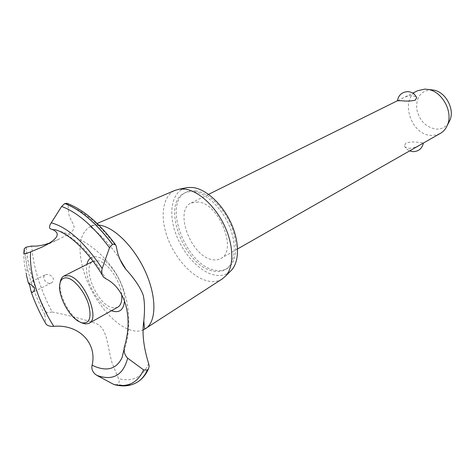 <?xml version="1.0" encoding="UTF-8"?>
<svg xmlns="http://www.w3.org/2000/svg" width="475" height="475" viewBox="0 0 475 475"><rect width="100%" height="100%" fill="white"/><g stroke="black" fill="none" stroke-linecap="round" stroke-linejoin="round"><path stroke-width="0.36" stroke-dasharray="2.38 1.78" d="M193.966 191.692C206.696 193.277 222.466 208.679 229.841 227.282C237.292 245.878 235.024 264.058 225.328 269.551C221.766 271.575 217.669 272.068 213.026 271.029C184.051 266.107 160.508 203.039 184.621 192.998C187.37 191.68 190.487 191.247 193.966 191.692M195.617 190.897C208.353 192.464 224.111 207.824 231.467 226.403C238.901 244.969 236.609 263.132 226.902 268.63C223.339 270.655 219.236 271.154 214.599 270.121C185.612 265.24 162.129 202.255 186.265 192.203C189.02 190.885 192.138 190.445 195.617 190.897M198.277 201.988L191.182 202.962C173.719 210.283 191.015 256.363 212.076 259.605C215.335 260.288 218.221 259.932 220.732 258.537C237.844 251.067 219.195 203.496 198.277 201.988M408.838 148.283C414.372 148.722 423.077 143.254 423.409 142.838L419.229 142.405C414.17 141.681 409.729 141.871 405.905 142.981L404.451 145.772C404.949 147.202 406.416 148.04 408.838 148.283M417.632 90.731C399.148 98.782 410.822 135.458 431.567 135.423L436.139 135.031L440.325 133.41M397.789 100.563L401.452 98.752C404.961 96.793 408.53 95.683 412.157 95.427L416.438 97.12M448.649 122.716C445.716 127.11 441.631 129.242 436.406 129.123C426.033 127.454 419.473 120.804 416.729 109.173C415.981 97.5 420.66 91.04 430.772 89.799L431.116 89.805M230.149 271.516C225.762 275.239 220.364 276.379 213.97 274.936C198.764 271.415 181.943 252.451 175.109 231.794C168.168 211.155 172.336 191.443 185.636 187.916M222.169 278.979C217.942 281.586 213.008 282.227 207.367 280.891C192.031 277.186 175.02 258.382 167.438 237.458C159.778 216.553 162.592 195.848 174.99 190.368M147.185 327.465L145.534 328.753M143.426 329.899C139.561 331.544 135.114 331.538 130.085 329.887C112.1 324.247 90.808 296.572 83.327 270.079C77.182 247.172 79.723 232.513 90.951 226.106L92.946 225.459L98.788 225.108M148.633 363.577C142.678 377.144 132.644 382.155 118.53 378.622L112.124 363.072C106.97 345.462 107.867 329.116 96.389 323.606C83.06 319.087 68.299 315.216 52.102 311.986C40.084 288.972 33.286 266.986 31.7 246.038M50.053 242.856L58.704 239.281C80.809 228.214 73.839 227.852 69.32 216.06C68.531 213.667 68.162 210.092 68.216 205.342C83.986 210.953 100.029 224.728 116.351 246.662M90.535 258.014C92.382 256.702 94.668 256.363 97.393 257.005C109.624 259.16 126.018 285.677 124.503 301.067M124.824 345.432L123.981 351.411L121.998 357.764M51.336 229.116L54.649 229.621L60.147 231.355C76.148 238.42 91.402 254.22 105.901 278.754M68.216 205.342L67.42 203.472M28.868 283.545L28.405 283.195L45.285 274.835C43.896 275.607 43.468 276.978 44.009 278.944C45.647 282.643 48.076 283.967 51.288 282.922C53.016 282.013 53.693 280.523 53.325 278.457C51.193 275.055 48.515 273.849 45.285 274.835M52.102 311.986L46.645 312.871L44.87 314.699L45.707 323.511M111.524 310.692C102.529 307.171 91.972 293.016 88.207 279.644C86.515 273.743 86.082 268.666 86.901 264.409M115.383 384.916L117.551 384.382C119.362 382.838 119.688 380.914 118.53 378.622M117.782 307.188L115.015 307.96L111.773 307.509C96.52 303.798 81.32 266.053 93.314 261.173L98.473 260.805C107.861 262.627 120.579 281.093 121.689 294.702M82.175 323.03L79.468 321.539C69.641 315.376 59.613 296.507 59.998 284.923L60.194 282.358M46.592 312.9C40.85 301.809 36.207 290.617 32.65 279.318C29.112 268.019 26.933 257.308 26.107 247.196M46.645 312.871C40.909 301.785 36.26 290.593 32.704 279.294C29.171 267.989 26.992 257.284 26.167 247.166M28.458 283.189L26.475 275.452C24.694 267.562 23.786 260.211 23.75 253.412M44.87 314.699C39.057 303.561 34.354 292.315 30.768 280.951L27.099 267.377L24.237 248.728M45.647 323.273C39.663 312.835 34.776 302.153 30.994 291.228M137.518 382.043C131.854 385.463 125.18 386.258 117.497 384.418M137.738 381.9L137.792 381.87C132.086 385.409 125.341 386.246 117.551 384.382M225.328 269.551L226.902 268.63M220.732 258.537L237.601 248.924M404.451 145.772C405.519 148.135 407.253 149.845 409.646 150.89M412.537 151.62L413.066 151.656M191.182 202.962L208.561 194.352M401.452 98.752L412.799 93.13M119.991 259.457C109.998 244.37 101.359 235.998 97.209 232.507L90.393 226.717L92.946 225.459M123.981 351.411C132.78 325.209 129.182 295.189 115.906 273.291C102.891 252.587 84.307 238.61 60.147 231.355M58.704 239.281L42.459 246.905M54.524 229.615L53.764 229.443M26.475 275.452L27.099 267.377L24.267 248.609M51.288 282.922L32.478 292.422M31.018 291.418L31.297 292.22M102.541 275.482L103.497 277.097M77.799 320.916L79.468 321.539M59.583 286.657L59.998 284.923M124.284 347.082L124.046 349.452M97.126 223.482L90.951 226.106M184.621 192.998L186.265 192.203"/><path stroke-width="0.71" d="M237.601 248.924L440.325 133.41C443.478 131.587 445.829 128.85 447.379 125.186C453.382 112.26 442.468 91.746 428.397 89.484L424.834 89.11L417.632 90.731L412.799 93.13M416.438 97.12L416.712 97.713L415.239 100.148C411.273 101.122 406.689 101.323 401.482 100.742L397.421 100.771C398.454 95.22 401.791 92.18 407.437 91.639C411.766 91.8 414.859 93.824 416.712 97.713M431.116 89.805L433.8 90.119C445.764 92.049 454.967 109.357 449.872 120.347L448.649 122.716M185.636 187.916L187.773 187.5L192.963 187.524C205.954 189.109 222.009 203.692 230.743 222.454C239.525 241.199 239.643 261.143 231.652 270.014L230.149 271.516M174.99 190.368L179.621 189.092L185.024 189.133C198.556 190.825 215.401 206.215 224.616 225.975C233.878 245.723 234.074 266.659 225.773 275.886L222.169 278.979M98.788 225.108L100.843 225.417C115.372 228.143 134.68 247.825 145.415 271.724C156.222 295.61 156.554 319.242 147.185 327.465L145.398 328.736C144.822 328.498 144.56 331.877 143.83 320.75C141.9 332.743 143.503 347.017 148.633 363.577L149.186 366.225L148.521 368.802L147.303 370.067L143.581 369.888L127.656 358.174C124.723 355.241 123.601 351.542 124.284 347.082L124.824 345.432C128.82 331.36 129.135 317.882 125.768 305.009C122.075 292.434 115.455 283.682 105.901 278.754L103.497 277.097C101.816 274.936 101.377 272.08 102.178 268.523L109.505 247.73L112.492 244.322L115.413 244.506L116.351 246.662C117.729 255.544 120.977 263.186 126.089 269.586C134.49 278.7 140.202 287.233 143.23 295.189C144.691 301.833 144.893 310.353 143.83 320.75M222.431 278.813L143.426 329.899M124.503 301.067C123.631 309.617 119.736 312.978 112.812 311.161L111.524 310.692M124.046 349.452L121.998 357.764C116.713 368.517 107.902 371.509 95.57 366.753L92.12 365.192C91.372 368.273 92.227 371.117 94.668 373.724L96.775 375.333L113.798 384.435L115.383 384.916C123.666 386.87 131.047 385.914 137.518 382.043L137.738 381.9C141.752 379.329 144.94 375.387 147.303 370.067M67.42 203.472L64.772 203.537L61.637 206.441L50.035 224.788C49.073 227.436 49.507 228.879 51.336 229.116C61.501 232.952 58.544 238.883 42.459 246.905L30.667 251.875C26.44 253.549 24.136 254.06 23.75 253.412L24.267 248.609L26.167 247.166L31.7 246.038C36.807 246.513 42.922 245.45 50.053 242.856M28.405 283.195C29.765 283.599 31.831 285.148 34.61 287.85C34.764 289.833 34.052 291.359 32.478 292.422L31.018 291.418L29.878 285.98L28.868 283.545M31.297 292.22C35.049 302.913 39.853 313.346 45.707 323.511C46.888 325.607 49.584 326.551 53.794 326.337C38.303 302.041 28.738 272.027 30.667 251.875M53.794 326.337C78.262 324.021 97.381 342.522 92.12 365.192M86.901 264.409C87.513 261.482 88.724 259.35 90.535 258.014M121.689 294.702C122.259 301.097 120.953 305.265 117.782 307.188L88.73 323.445L85.524 323.95L82.175 323.03M60.194 282.358C60.681 279.175 61.934 277.056 63.941 275.999L68.988 275.743C83.873 278.724 100.623 318.683 89.08 323.267M81.284 322.679C89.288 324.223 91.782 318.339 88.754 305.027C85.245 292.861 75.311 280.096 67.967 278.124C62.658 276.967 59.862 279.811 59.583 286.657C59.221 297.475 68.62 315.157 77.799 320.916L81.284 322.679M64.838 203.514C80.388 209.416 96.277 223.018 112.492 244.322M64.772 203.537C80.328 209.445 96.211 223.048 112.433 244.352M61.637 206.441C77.253 212.283 93.207 226.047 109.505 247.73M51.152 222.757C67.848 227.353 84.859 242.606 102.178 268.523M127.656 358.174C123.084 375.446 112.789 381.164 96.775 375.333M143.581 369.888C137.566 383.004 127.644 387.849 113.798 384.435M147.363 370.031C145.012 375.315 141.853 379.24 137.881 381.811L137.798 381.864M413.066 151.656C418.713 151.418 422.15 148.556 423.379 143.064M409.646 150.89L412.537 151.62M433.8 90.119L428.397 89.484M449.872 120.347L447.379 125.186M208.561 194.352L397.427 100.748M231.652 270.014L225.773 275.886M126.089 269.586L119.991 259.457M28.435 283.183L26.475 275.452M66.66 203.199C82.994 209.255 99.245 223.024 115.413 244.506M54.524 229.615C67.325 232.299 87.679 250.277 102.541 275.482M93.058 261.303L63.941 275.999M148.521 368.802C145.926 374.543 142.381 378.878 137.881 381.811M175.328 190.226L97.126 223.482M187.773 187.5L179.621 189.092"/></g></svg>
